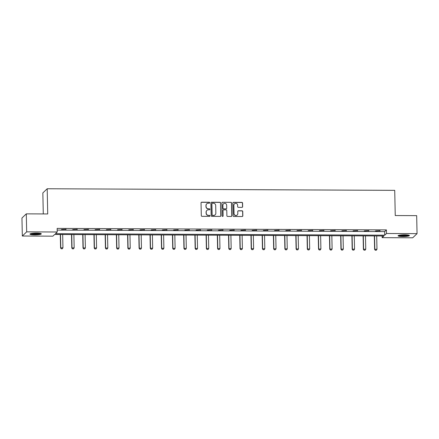 <?xml version="1.0" encoding="UTF-8"?>
<svg xmlns="http://www.w3.org/2000/svg" width="439" height="439" viewBox="0 0 439 439"><rect width="100%" height="100%" fill="white"/><g stroke="black" fill="none" stroke-linecap="round" stroke-linejoin="round"><path stroke-width="0.66" d="M209.732 202.73A0.499 0.488 46.2 0 0 209.227 202.231L201.731 202.198A0.713 0.697 46.2 0 0 201.04 202.9L201.303 215.62A0.713 0.697 46.2 0 0 202.028 216.328L209.524 216.361A0.499 0.488 46.2 0 0 210.007 215.873A0.499 0.488 46.2 0 0 209.502 215.373L208.53 215.368A2.288 2.233 46.2 0 1 206.226 213.096L206.204 212.037A2.288 2.233 46.2 0 1 208.415 209.787L209.387 209.793A0.499 0.488 46.2 0 0 209.869 209.299A0.499 0.488 46.2 0 0 209.365 208.799L208.393 208.799A2.288 2.233 46.2 0 1 206.089 206.528L206.067 205.468A2.288 2.233 46.2 0 1 208.278 203.213L209.249 203.219A0.499 0.488 46.2 0 0 209.732 202.73M209.518 203.136A0.499 0.488 46.2 0 0 209.112 202.341L201.611 202.308A0.713 0.697 46.2 0 0 201.194 202.445M209.798 216.279A0.499 0.488 46.2 0 0 209.387 215.489L208.53 215.368M209.655 209.71A0.499 0.488 46.2 0 0 209.249 208.915L208.393 208.799M402.815 236.55A5.685 0.873 -1.2 0 1 398.052 235.787A5.685 0.873 -1.2 0 1 404.648 234.794A5.685 0.873 -1.2 0 1 409.417 235.551A5.685 0.873 -1.2 0 1 402.815 236.55M34.725 234.865A5.685 0.873 -1.2 0 1 29.962 234.108A5.685 0.873 -1.2 0 1 36.558 233.109A5.685 0.873 -1.2 0 1 41.326 233.866A5.685 0.873 -1.2 0 1 34.725 234.865M241.949 207.362A0.713 0.697 46.2 0 0 242.641 206.659L242.569 203.092A0.713 0.697 46.2 0 0 241.845 202.379L233.521 202.341A0.713 0.697 46.2 0 0 232.829 203.043L233.098 215.763A0.713 0.697 46.2 0 0 233.817 216.476L242.141 216.509A0.713 0.697 46.2 0 0 242.833 215.807L242.745 211.499A0.713 0.697 46.2 0 0 242.021 210.786L238.459 210.769A0.713 0.697 46.2 0 0 237.768 211.477L237.812 213.612A1.915 1.866 46.2 0 1 235.216 215.335A1.915 1.866 46.2 0 1 234.036 213.595L233.861 205.222A1.915 1.866 46.2 0 1 236.462 203.498A1.915 1.866 46.2 0 1 237.636 205.238L237.669 206.637A0.713 0.697 46.2 0 0 238.388 207.345L241.949 207.362M22.329 236.017L21.95 218.024L26.296 213.859L47.719 213.958L47.192 188.759L394.721 190.35L395.248 215.544L416.671 215.642L417.05 233.641L412.704 237.801L382.149 237.664L383.911 235.973L54.645 234.47L52.883 236.16L22.329 236.017L26.675 231.852L57.229 231.995L55.468 233.685L384.734 235.189L386.496 233.499L417.05 233.641M26.296 213.859L26.675 231.852M57.185 230.091L384.657 231.589L386.419 229.899L57.152 228.395L57.229 231.995M386.419 229.899L386.496 233.499M220.619 202.988A0.713 0.697 46.2 0 0 219.901 202.28L211.576 202.242A0.713 0.697 46.2 0 0 210.885 202.944L211.148 215.664A0.713 0.697 46.2 0 0 211.867 216.372L220.197 216.411A0.713 0.697 46.2 0 0 220.888 215.708L220.504 203.103A0.713 0.697 46.2 0 0 219.785 202.39L211.455 202.352A0.713 0.697 46.2 0 0 211.038 202.489M222.546 202.291L230.876 202.33A0.713 0.697 46.2 0 1 231.594 203.037L231.858 215.758A0.713 0.697 46.2 0 1 231.172 216.46L227.605 216.443A0.713 0.697 46.2 0 1 226.886 215.736L226.776 210.577A0.713 0.697 46.2 0 0 226.058 209.869L223.692 209.858A0.713 0.697 46.2 0 0 223.001 210.561L223.116 215.928A0.499 0.488 46.2 0 1 222.436 216.383A0.499 0.488 46.2 0 1 222.129 215.928L221.854 202.994A0.713 0.697 46.2 0 1 222.546 202.291L230.876 202.33M47.192 188.759L42.846 192.924L43.285 213.936M61.471 229.515L66.08 229.257L61.471 229.515M72.687 229.57L77.291 229.306L72.687 229.57M83.904 229.619L88.508 229.361L83.904 229.619M95.115 229.674L99.724 229.41L95.115 229.674M106.331 229.723L110.941 229.46L106.331 229.723M117.548 229.773L122.152 229.515L117.548 229.773M128.764 229.827L133.368 229.564L128.764 229.827M139.975 229.877L144.585 229.613L139.975 229.877M151.192 229.926L155.801 229.668L151.192 229.926M162.408 229.981L167.018 229.718L162.408 229.981M173.624 230.031L178.229 229.767L173.624 230.031M184.841 230.08L189.445 229.822L184.841 230.08M196.052 230.135L200.661 229.871L196.052 230.135M207.268 230.184L211.878 229.921L207.268 230.184M218.485 230.234L223.089 229.976L218.485 230.234M229.701 230.288L234.305 230.025L229.701 230.288M240.912 230.338L245.522 230.074L240.912 230.338M252.129 230.387L256.738 230.129L252.129 230.387M263.345 230.442L267.955 230.179L263.345 230.442M274.562 230.491L279.166 230.228L274.562 230.491M285.778 230.541L290.382 230.283L285.778 230.541M296.989 230.596L301.598 230.332L296.989 230.596M308.205 230.645L312.815 230.382L308.205 230.645M319.422 230.694L324.026 230.437L319.422 230.694M330.638 230.749L335.242 230.486L330.638 230.749M341.849 230.799L346.459 230.535L341.849 230.799M353.066 230.848L357.675 230.59L353.066 230.848M364.282 230.903L368.892 230.64L364.282 230.903M375.499 230.952L380.103 230.689L375.499 230.952M382.117 235.968L382.149 237.664M384.657 231.589L384.734 235.189M65.784 229.537L65.779 229.257M77.001 229.586L76.995 229.306M88.217 229.641L88.206 229.356M99.428 229.69L99.423 229.41M110.644 229.74L110.639 229.46M121.861 229.795L121.855 229.509M133.077 229.844L133.072 229.564M144.288 229.893L144.283 229.613M155.505 229.948L155.499 229.663M166.721 229.998L166.716 229.718M177.938 230.052L177.932 229.767M189.154 230.102L189.149 229.816M200.365 230.151L200.36 229.871M211.582 230.206L211.576 229.921M222.798 230.255L222.792 229.97M234.014 230.305L234.009 230.025M245.231 230.36L245.22 230.074M256.442 230.409L256.436 230.124M267.658 230.459L267.653 230.179M278.875 230.513L278.869 230.228M290.091 230.563L290.086 230.277M301.302 230.612L301.297 230.332M312.519 230.667L312.513 230.382M323.735 230.716L323.73 230.431M334.952 230.766L334.946 230.486M346.168 230.821L346.157 230.535M357.379 230.87L357.373 230.585M368.595 230.919L368.59 230.64M379.812 230.974L379.806 230.689M206.687 203.883A2.288 2.233 46.2 0 0 205.951 205.578L206.067 205.468M208.278 208.909A2.288 2.233 46.2 0 1 205.973 206.637L205.951 205.578M206.824 210.451A2.288 2.233 46.2 0 0 206.089 212.152L206.204 212.037M208.415 215.483A2.288 2.233 46.2 0 1 206.111 213.211L206.089 212.152M220.614 216.273A0.713 0.697 46.2 0 0 220.768 215.818L220.504 203.103M212.372 203.235A0.499 0.488 46.2 0 0 211.889 203.729L212.119 214.891A0.499 0.488 46.2 0 0 212.624 215.39L213.65 215.39A2.288 2.233 46.2 0 0 215.856 213.14L215.697 205.512A2.288 2.233 46.2 0 0 213.392 203.241L212.372 203.235M211.982 203.427A0.499 0.488 46.2 0 0 211.768 203.839L211.889 203.729M215.126 214.841A2.288 2.233 46.2 0 1 213.53 215.505L212.509 215.5A0.499 0.488 46.2 0 1 212.004 215.006L211.768 203.839M231.589 216.323A0.713 0.697 46.2 0 0 231.743 215.873L231.479 203.153A0.713 0.697 46.2 0 0 230.755 202.445M223.16 210.105A0.713 0.697 46.2 0 0 222.886 210.671L223.116 215.928M222.902 216.339A0.499 0.488 46.2 0 0 222.996 216.043M226.667 205.227A1.915 1.866 46.2 0 0 223.456 203.833A1.915 1.866 46.2 0 0 222.891 205.205L222.952 208.157A0.713 0.697 46.2 0 0 223.671 208.865L226.036 208.876A0.713 0.697 46.2 0 0 226.727 208.174L226.667 205.227M223.396 203.894A1.915 1.866 46.2 0 0 222.771 205.32L222.891 205.205M226.453 208.739A0.713 0.697 46.2 0 1 225.92 208.991L223.555 208.98A0.713 0.697 46.2 0 1 222.836 208.273L222.771 205.32M222.43 202.406A0.713 0.697 46.2 0 0 222.013 202.544M234.371 203.905A1.915 1.866 46.2 0 0 233.746 205.337L233.861 205.222M237.186 215.039A1.915 1.866 46.2 0 1 233.921 213.711L233.746 205.337M242.558 216.372A0.713 0.697 46.2 0 0 242.718 215.922L242.624 211.609A0.713 0.697 46.2 0 0 241.905 210.901L238.344 210.885A0.713 0.697 46.2 0 0 237.922 211.022M242.366 207.224A0.713 0.697 46.2 0 0 242.526 206.769L242.449 203.202A0.713 0.697 46.2 0 0 241.73 202.494L233.4 202.456A0.713 0.697 46.2 0 0 232.983 202.593M60.297 234.497L60.582 247.947L62.947 247.75L62.673 234.508M61.23 248.798L62.343 248.77L61.23 248.798L60.582 247.947M60.516 234.497L60.791 247.744L61.262 248.765M62.947 247.75L62.343 248.77M40.487 233.433A4.917 0.752 -1.2 0 1 36.124 234.152A4.917 0.752 -1.2 0 1 31.032 233.773A4.917 0.752 -1.2 0 1 30.785 233.636M31.597 233.46A4.555 0.697 178.8 0 0 35.636 233.751A4.555 0.697 178.8 0 0 39.664 233.29M30.296 233.8A5.647 0.867 178.8 0 0 30.351 233.828A5.647 0.867 178.8 0 0 35.729 234.272A5.647 0.867 178.8 0 0 40.981 233.581M408.577 235.117A4.917 0.752 -1.2 0 1 402.931 235.853A4.917 0.752 -1.2 0 1 398.875 235.32M399.688 235.139A4.555 0.697 178.8 0 0 402.98 235.436A4.555 0.697 178.8 0 0 407.754 234.975M398.387 235.485A5.647 0.867 178.8 0 0 402.81 235.968A5.647 0.867 178.8 0 0 409.071 235.26M71.513 234.547L71.798 247.997L74.164 247.805L73.889 234.558M72.44 248.853L73.554 248.82L72.44 248.853L71.798 247.997M71.727 234.547L72.007 247.794L72.479 248.814M74.164 247.805L73.554 248.82M82.73 234.596L83.009 248.046L85.38 247.854L85.1 234.607M83.657 248.902L84.771 248.875L83.657 248.902L83.009 248.046M82.944 234.602L83.223 247.843L83.695 248.869M85.38 247.854L84.771 248.875M93.946 234.651L94.226 248.101L96.596 247.903L96.317 234.662M94.873 248.951L95.987 248.924L94.873 248.951L94.226 248.101M94.16 234.651L94.44 247.898L94.906 248.918M96.596 247.903L95.987 248.924M105.162 234.7L105.442 248.15L107.807 247.958L107.533 234.711M106.09 249.006L107.204 248.973L106.09 249.006L105.442 248.15M105.376 234.7L105.651 247.947L106.123 248.968M107.807 247.958L107.204 248.973M116.373 234.75L116.659 248.2L119.024 248.008L118.749 234.761M117.306 249.056L118.415 249.028L117.306 249.056L116.659 248.2M116.593 234.755L116.867 247.997L117.339 249.023M119.024 248.008L118.415 249.028M127.59 234.805L127.87 248.254L130.24 248.062L129.96 234.816M128.517 249.105L129.631 249.078L128.517 249.105L127.87 248.254M127.804 234.805L128.084 248.051L128.556 249.072M130.24 248.062L129.631 249.078M138.806 234.854L139.086 248.304L141.457 248.112L141.177 234.865M139.734 249.16L140.848 249.127L139.734 249.16L139.086 248.304M139.02 234.854L139.3 248.101L139.767 249.122M141.457 248.112L140.848 249.127M150.023 234.903L150.303 248.353L152.673 248.161L152.393 234.914M150.95 249.209L152.064 249.182L150.95 249.209L150.303 248.353M150.237 234.909L150.511 248.15L150.983 249.176M152.673 248.161L152.064 249.182M161.234 234.958L161.519 248.408L163.884 248.216L163.61 234.969M162.167 249.259L163.281 249.231L162.167 249.259L161.519 248.408M161.453 234.958L161.728 248.205L162.2 249.226M163.884 248.216L163.281 249.231M172.45 235.008L172.736 248.458L175.101 248.265L174.826 235.019M173.378 249.314L174.492 249.281L173.378 249.314L172.736 248.458M172.664 235.008L172.944 248.254L173.416 249.275M175.101 248.265L174.492 249.281M183.667 235.063L183.946 248.507L186.317 248.315L186.037 235.074M184.594 249.363L185.708 249.336L184.594 249.363L183.946 248.507M183.881 235.063L184.161 248.304L184.632 249.33M186.317 248.315L185.708 249.336M194.883 235.112L195.163 248.562L197.534 248.37L197.254 235.123M195.81 249.412L196.924 249.385L195.81 249.412L195.163 248.562M195.097 235.112L195.377 248.359L195.843 249.379M197.534 248.37L196.924 249.385M206.1 235.161L206.379 248.611L208.744 248.419L208.47 235.172M207.027 249.467L208.141 249.434L207.027 249.467L206.379 248.611M206.314 235.161L206.588 248.408L207.06 249.429M208.744 248.419L208.141 249.434M217.31 235.216L217.596 248.661L219.961 248.469L219.687 235.227M218.243 249.517L219.352 249.489L218.243 249.517L217.596 248.661M217.53 235.216L217.804 248.458L218.276 249.484M219.961 248.469L219.352 249.489M228.527 235.266L228.807 248.715L231.177 248.523L230.898 235.277M229.454 249.566L230.568 249.539L229.454 249.566L228.807 248.715M228.741 235.266L229.021 248.512L229.493 249.533M231.177 248.523L230.568 249.539M239.743 235.315L240.023 248.765L242.394 248.573L242.114 235.326M240.671 249.621L241.785 249.588L240.671 249.621L240.023 248.765M239.957 235.315L240.237 248.562L240.709 249.582M242.394 248.573L241.785 249.588M250.96 235.37L251.24 248.814L253.61 248.622L253.33 235.381M251.887 249.67L253.001 249.643L251.887 249.67L251.24 248.814M251.174 235.37L251.454 248.611L251.92 249.637M253.61 248.622L253.001 249.643M262.171 235.419L262.456 248.869L264.821 248.677L264.547 235.43M263.104 249.72L264.218 249.692L263.104 249.72L262.456 248.869M262.39 235.419L262.665 248.666L263.137 249.687M264.821 248.677L264.218 249.692M273.387 235.469L273.673 248.918L276.038 248.726L275.763 235.48M274.315 249.775L275.429 249.742L274.315 249.775L273.673 248.918M273.607 235.469L273.881 248.715L274.353 249.742M276.038 248.726L275.429 249.742M284.604 235.523L284.884 248.968L287.254 248.776L286.974 235.534M285.531 249.824L286.645 249.796L285.531 249.824L284.884 248.968M284.818 235.523L285.098 248.765L285.569 249.791M287.254 248.776L286.645 249.796M295.82 235.573L296.1 249.023L298.471 248.831L298.191 235.584M296.748 249.873L297.861 249.846L296.748 249.873L296.1 249.023M296.034 235.573L296.314 248.82L296.78 249.84M298.471 248.831L297.861 249.846M307.037 235.622L307.316 249.072L309.682 248.88L309.407 235.633M307.964 249.928L309.078 249.895L307.964 249.928L307.316 249.072M307.251 235.622L307.525 248.869L307.997 249.895M309.682 248.88L309.078 249.895M318.248 235.677L318.533 249.122L320.898 248.929L320.624 235.688M319.18 249.978L320.294 249.95L319.18 249.978L318.533 249.122M318.467 235.677L318.741 248.924L319.213 249.945M320.898 248.929L320.294 249.95M329.464 235.727L329.744 249.176L332.114 248.984L331.835 235.738M330.391 250.027L331.505 250L330.391 250.027L329.744 249.176M329.678 235.727L329.958 248.973L330.43 249.994M332.114 248.984L331.505 250M340.68 235.776L340.96 249.226L343.331 249.034L343.051 235.787M341.608 250.082L342.722 250.049L341.608 250.082L340.96 249.226M340.894 235.776L341.174 249.023L341.646 250.049M343.331 249.034L342.722 250.049M351.897 235.831L352.177 249.275L354.547 249.083L354.268 235.842M352.824 250.131L353.938 250.104L352.824 250.131L352.177 249.275M352.111 235.831L352.391 249.078L352.857 250.098M354.547 249.083L353.938 250.104M363.108 235.88L363.393 249.33L365.758 249.138L365.484 235.891M364.041 250.181L365.155 250.153L364.041 250.181L363.393 249.33M363.327 235.88L363.602 249.127L364.074 250.148M365.758 249.138L365.155 250.153M374.324 235.93L374.61 249.379L376.975 249.187L376.7 235.941M375.252 250.235L376.366 250.208L375.252 250.235L374.61 249.379M374.544 235.935L374.818 249.176L375.29 250.203M376.975 249.187L376.366 250.208"/></g></svg>
